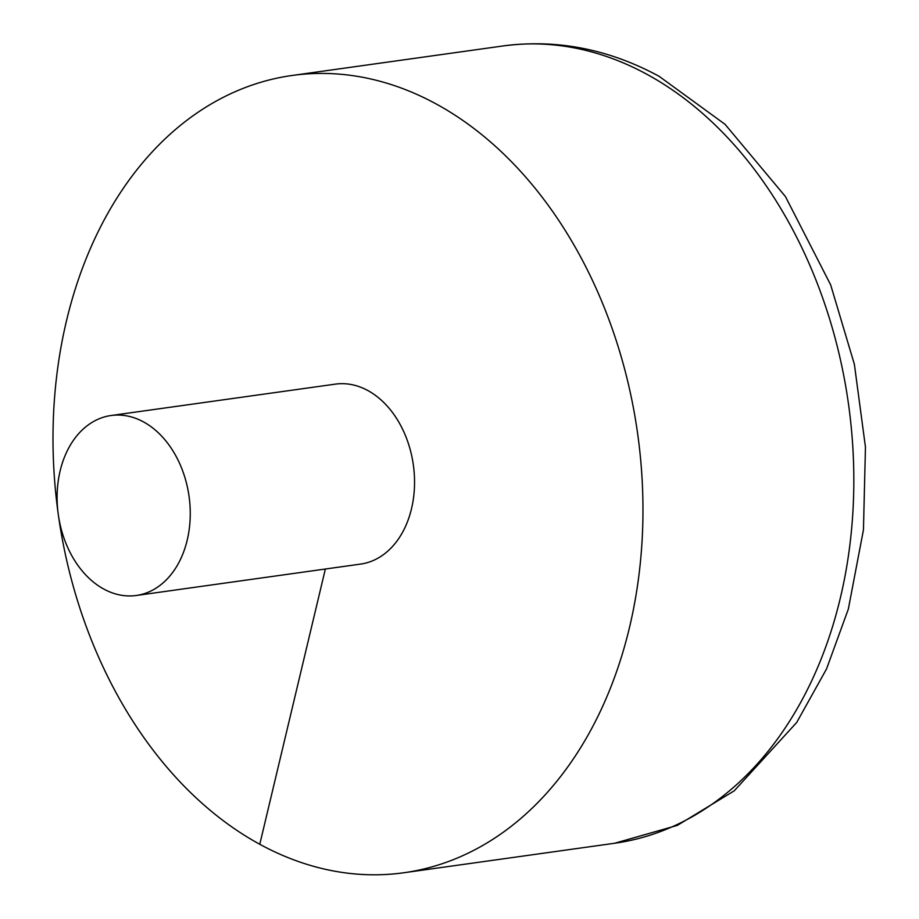 <?xml version="1.0" encoding="UTF-8"?>
<svg xmlns="http://www.w3.org/2000/svg" width="919" height="919" viewBox="0 0 919 919"><rect width="100%" height="100%" fill="white"/><g stroke="black" fill="none" stroke-linecap="round" stroke-linejoin="round"><path stroke-width="1.38" d="M58.782 517.902A402.533 292.472 -98 0 0 403.763 872.763A402.533 292.472 -98 0 0 637.625 433.573A402.533 292.472 -98 0 0 292.185 75.461A402.533 292.472 -98 0 0 66.49 320.811A402.533 292.472 -98 0 0 57.874 511.389M136.265 595.489L360.558 564.094A90.866 66.019 -98 0 0 414.446 487.242A90.866 66.019 -98 0 0 367.876 390.552A90.866 66.019 -98 0 0 335.378 384.131L111.073 415.514A90.866 66.019 -98 0 0 60.137 470.896A90.866 66.019 -98 0 0 136.265 595.489A90.866 66.019 -98 0 0 189.05 496.352A90.866 66.019 -98 0 0 111.073 415.514M259.767 844.331L325.36 569.022M292.185 75.461L503.072 45.95A402.533 292.472 82 0 1 647.056 74.382A402.533 292.472 82 0 1 853.36 502.75A402.533 292.472 82 0 1 614.65 843.251L403.763 872.763M503.072 45.95C556.73 38.92 608.746 49.04 659.107 76.311L725.034 124.306L785.446 196.563L830.661 284.856L854.371 364.28L865.457 447.128L863.446 529.872L848.352 609.044L826.549 668.906L796.727 722.437L734.201 790.857L677.326 825.4L614.65 843.251"/></g></svg>
